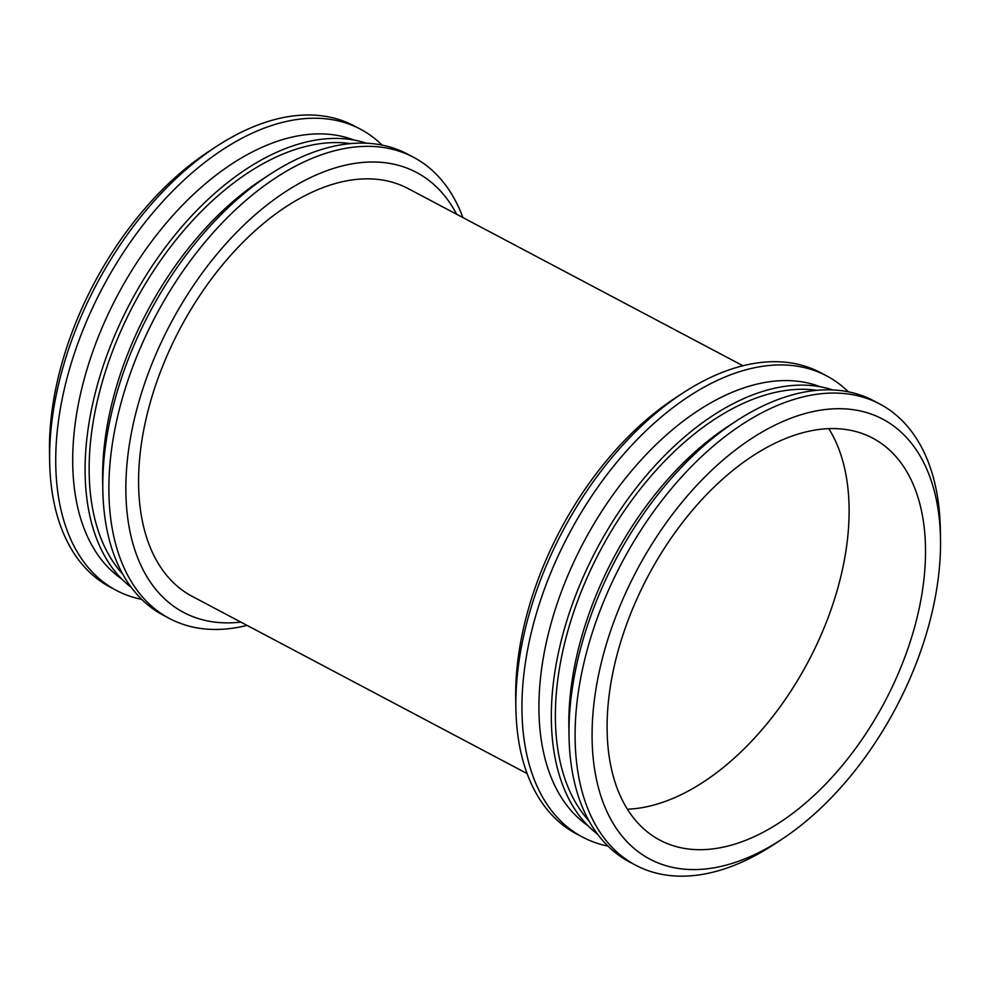<?xml version="1.0" encoding="UTF-8"?>
<svg xmlns="http://www.w3.org/2000/svg" width="990" height="990" viewBox="0 0 990 990"><rect width="100%" height="100%" fill="white"/><g stroke="black" fill="none" stroke-linecap="round" stroke-linejoin="round"><path stroke-width="1.49" d="M382.078 145.084A260.915 153.735 117.9 0 0 360.41 129.158L354.296 125.928A260.915 153.735 117.9 0 0 307.494 114.989A260.915 153.735 117.9 0 0 216.686 146.31L208.828 151.445A248.898 146.656 117.9 0 0 49.5 452.529L49.673 461.922A260.915 153.735 117.9 0 0 110.224 587.157L116.337 590.386A260.915 153.735 117.9 0 0 141.694 599.358M216.686 146.31A260.915 153.735 117.9 0 0 49.673 461.922M360.41 129.158A260.915 153.735 117.9 0 0 313.607 118.218A260.915 153.735 117.9 0 0 85.425 324.002A260.915 153.735 117.9 0 0 116.337 590.386M353.987 140.048A248.898 146.656 117.9 0 0 318.718 133.873A248.898 146.656 117.9 0 0 104.47 322.208A248.898 146.656 117.9 0 0 121.721 578.964M366.411 143.216A252.549 148.797 117.9 0 0 334.719 138.414A252.549 148.797 117.9 0 0 118.812 326.18A252.549 148.797 117.9 0 0 131.336 587.454M350.621 143.612A248.898 146.656 117.9 0 0 335.164 142.572A248.898 146.656 117.9 0 0 128.118 315.476A248.898 146.656 117.9 0 0 122.772 574.175M462.887 217.565A260.915 153.735 117.9 0 0 413.548 157.286L407.447 154.056A260.915 153.735 117.9 0 0 360.645 143.105A260.915 153.735 117.9 0 0 269.837 174.426L261.979 179.574A248.898 146.656 117.9 0 0 102.651 480.657L102.824 490.038A260.915 153.735 117.9 0 0 163.375 615.285L169.488 618.515A260.915 153.735 117.9 0 0 247.067 625.395M269.837 174.426A260.915 153.735 117.9 0 0 102.824 490.038M413.548 157.286A260.915 153.735 117.9 0 0 366.758 146.334A260.915 153.735 117.9 0 0 138.575 352.118A260.915 153.735 117.9 0 0 169.488 618.515M456.65 214.261A248.898 146.656 117.9 0 0 371.869 162.001A248.898 146.656 117.9 0 0 138.674 402.509A248.898 146.656 117.9 0 0 240.83 622.104M366.622 178.844A230.707 135.927 117.9 0 0 164.847 360.805A230.707 135.927 117.9 0 0 192.184 596.351L527.113 773.586L192.184 596.351A230.707 135.927 117.9 0 1 164.847 360.805A230.707 135.927 117.9 0 1 366.622 178.844A230.707 135.927 117.9 0 1 408.004 188.521A230.707 135.927 117.9 0 0 366.622 178.844M848.306 391.805A260.915 153.735 117.9 0 0 826.625 375.878L820.512 372.636A260.915 153.735 117.9 0 0 773.722 361.696A260.915 153.735 117.9 0 0 682.902 393.018L675.044 398.153A248.898 146.656 117.9 0 0 515.716 699.237L515.889 708.63A260.915 153.735 117.9 0 0 576.452 833.865L582.553 837.095A260.915 153.735 117.9 0 0 607.922 846.066M682.902 393.018A260.915 153.735 117.9 0 0 515.889 708.63M826.625 375.878A260.915 153.735 117.9 0 0 779.823 364.926A260.915 153.735 117.9 0 0 551.64 570.71A260.915 153.735 117.9 0 0 582.553 837.095M820.203 386.756A248.898 146.656 117.9 0 0 784.946 380.581A248.898 146.656 117.9 0 0 570.686 568.916A248.898 146.656 117.9 0 0 587.949 825.672M832.64 389.924A252.549 148.797 117.9 0 0 800.935 385.122A252.549 148.797 117.9 0 0 585.041 572.888A252.549 148.797 117.9 0 0 597.552 834.174M816.837 390.32A248.898 146.656 117.9 0 0 801.38 389.28A248.898 146.656 117.9 0 0 594.346 562.184A248.898 146.656 117.9 0 0 589 820.883M940.5 538.622L940.327 529.242A260.915 153.735 117.9 0 0 879.776 403.994L873.663 400.764A260.915 153.735 117.9 0 0 826.873 389.825A260.915 153.735 117.9 0 0 736.053 421.146L728.195 426.282A248.898 146.656 117.9 0 0 568.866 727.365L569.04 736.758A260.915 153.735 117.9 0 0 629.591 861.993L635.704 865.223A260.915 153.735 117.9 0 0 773.314 844.854L781.172 839.706A248.898 146.656 117.9 0 0 940.5 538.622A248.898 146.656 117.9 0 0 838.085 408.709A248.898 146.656 117.9 0 0 594.582 698.383A248.898 146.656 117.9 0 0 781.172 839.706M736.053 421.146A260.915 153.735 117.9 0 0 569.04 736.758M879.776 403.994A260.915 153.735 117.9 0 0 832.974 393.055A260.915 153.735 117.9 0 0 604.791 598.839A260.915 153.735 117.9 0 0 635.704 865.223M831.897 428.583A227.428 134.009 117.9 0 0 632.994 607.959A227.428 134.009 117.9 0 0 659.934 840.176A227.428 134.009 117.9 0 0 884.751 701.823A227.428 134.009 117.9 0 0 872.685 438.125A227.428 134.009 117.9 0 0 831.897 428.583M627.425 809.214A227.428 134.009 117.9 0 0 808.347 661.394A227.428 134.009 117.9 0 0 828.803 428.658M408.004 188.521L742.933 365.756L408.004 188.521"/></g></svg>
